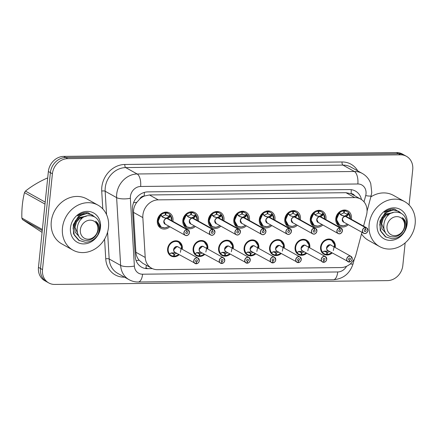 <?xml version="1.0" encoding="UTF-8"?>
<svg xmlns="http://www.w3.org/2000/svg" width="437" height="437" viewBox="0 0 437 437"><rect width="100%" height="100%" fill="white"/><g stroke="black" fill="none" stroke-linecap="round" stroke-linejoin="round"><path stroke-width="0.66" d="M179.241 254.695A8.237 7.134 -60.8 0 1 170.96 255.967A8.237 7.134 -60.8 0 1 167.611 248.861A8.237 7.134 -60.8 0 1 178.984 241.585A8.237 7.134 -60.8 0 1 182.338 248.691A8.237 7.134 -60.8 0 1 182.251 249.303M204.734 254.405A8.237 7.134 -60.8 0 1 196.453 255.678A8.237 7.134 -60.8 0 1 193.105 248.571A8.237 7.134 -60.8 0 1 204.483 241.295A8.237 7.134 -60.8 0 1 207.832 248.402A8.237 7.134 -60.8 0 1 207.744 249.008M230.228 254.11A8.237 7.134 -60.8 0 1 221.947 255.383A8.237 7.134 -60.8 0 1 218.598 248.276A8.237 7.134 -60.8 0 1 229.977 241A8.237 7.134 -60.8 0 1 233.325 248.107A8.237 7.134 -60.8 0 1 233.238 248.719M255.721 253.821A8.237 7.134 -60.8 0 1 247.44 255.093A8.237 7.134 -60.8 0 1 244.092 247.987A8.237 7.134 -60.8 0 1 255.47 240.711A8.237 7.134 -60.8 0 1 258.819 247.817A8.237 7.134 -60.8 0 1 258.731 248.424M281.22 253.526A8.237 7.134 -60.8 0 1 272.934 254.798A8.237 7.134 -60.8 0 1 269.585 247.692A8.237 7.134 -60.8 0 1 280.964 240.416A8.237 7.134 -60.8 0 1 284.312 247.522A8.237 7.134 -60.8 0 1 284.23 248.134M306.714 253.231A8.237 7.134 -60.8 0 1 298.433 254.503A8.237 7.134 -60.8 0 1 295.079 247.397A8.237 7.134 -60.8 0 1 306.457 240.121A8.237 7.134 -60.8 0 1 309.806 247.227A8.237 7.134 -60.8 0 1 309.724 247.839M332.207 252.941A8.237 7.134 -60.8 0 1 323.926 254.214A8.237 7.134 -60.8 0 1 320.572 247.107A8.237 7.134 -60.8 0 1 331.951 239.831A8.237 7.134 -60.8 0 1 335.299 246.938A8.237 7.134 -60.8 0 1 335.217 247.544M169.851 226.727A8.762 7.587 -60.8 0 1 160.887 228.223A8.762 7.587 -60.8 0 1 157.325 220.663A8.762 7.587 -60.8 0 1 169.425 212.923A8.762 7.587 -60.8 0 1 172.986 220.483A8.762 7.587 -60.8 0 1 172.861 221.335M195.344 226.437A8.762 7.587 -60.8 0 1 186.381 227.928A8.762 7.587 -60.8 0 1 182.819 220.368A8.762 7.587 -60.8 0 1 194.918 212.628A8.762 7.587 -60.8 0 1 198.485 220.188A8.762 7.587 -60.8 0 1 198.354 221.04M220.838 226.142A8.762 7.587 -60.8 0 1 211.874 227.633A8.762 7.587 -60.8 0 1 208.312 220.073A8.762 7.587 -60.8 0 1 220.412 212.333A8.762 7.587 -60.8 0 1 223.979 219.893A8.762 7.587 -60.8 0 1 223.848 220.751M246.331 225.847A8.762 7.587 -60.8 0 1 237.367 227.344A8.762 7.587 -60.8 0 1 233.806 219.784A8.762 7.587 -60.8 0 1 245.905 212.043A8.762 7.587 -60.8 0 1 249.472 219.603A8.762 7.587 -60.8 0 1 249.341 220.456M271.825 225.558A8.762 7.587 -60.8 0 1 262.861 227.049A8.762 7.587 -60.8 0 1 259.299 219.489A8.762 7.587 -60.8 0 1 271.399 211.748A8.762 7.587 -60.8 0 1 274.966 219.308A8.762 7.587 -60.8 0 1 274.835 220.161M297.324 225.263A8.762 7.587 -60.8 0 1 288.36 226.759A8.762 7.587 -60.8 0 1 284.793 219.199A8.762 7.587 -60.8 0 1 296.898 211.459A8.762 7.587 -60.8 0 1 300.459 219.019A8.762 7.587 -60.8 0 1 300.334 219.871M322.817 224.968A8.762 7.587 -60.8 0 1 313.853 226.464A8.762 7.587 -60.8 0 1 310.286 218.904A8.762 7.587 -60.8 0 1 322.391 211.164A8.762 7.587 -60.8 0 1 325.953 218.724A8.762 7.587 -60.8 0 1 325.827 219.576M348.311 224.678A8.762 7.587 -60.8 0 1 339.347 226.169A8.762 7.587 -60.8 0 1 335.78 218.609A8.762 7.587 -60.8 0 1 347.885 210.869A8.762 7.587 -60.8 0 1 351.446 218.429A8.762 7.587 -60.8 0 1 351.321 219.281M363.568 226.12L366.512 215.02A15.442 13.372 119.2 0 0 366.987 212.42A15.442 13.372 119.2 0 0 360.711 199.092A15.442 13.372 119.2 0 0 354.729 197.6L158.249 199.862A15.442 13.372 119.2 0 0 142.839 217.593L145.204 257.453A15.442 13.372 119.2 0 0 151.541 268.181A15.442 13.372 119.2 0 0 157.517 269.673L341.018 267.559A15.442 13.372 119.2 0 0 355.893 255.028L361.929 232.276M139.632 199.125A15.442 13.372 -60.8 0 1 144.423 196.022L144.183 196.027A5.146 4.457 119.2 0 0 139.632 199.125L136.825 202.32C134.509 205.395 133.405 208.755 133.509 212.387L135.874 252.247C136.115 255.29 137.207 257.961 139.152 260.261L142.757 263.276L151.541 268.181M354.576 195.672A5.146 4.457 119.2 0 0 351.064 193.651L350.818 193.651A15.442 13.372 -60.8 0 1 351.943 194.203L360.711 199.092M350.818 193.651L345.951 192.701L149.47 194.962L144.423 196.022M405.159 242.885L402.827 265.478A15.442 13.372 -60.8 0 1 387.472 280.614L54.762 284.438A15.442 13.372 -60.8 0 1 48.786 282.947A15.442 13.372 -60.8 0 1 42.504 269.618L52.407 173.779L50.386 172.648A15.442 13.372 -60.8 0 1 65.741 157.517L398.451 153.693A15.442 13.372 -60.8 0 1 404.427 155.184A15.442 13.372 -60.8 0 0 398.451 153.693L65.741 157.517A15.442 13.372 -60.8 0 0 50.386 172.648L40.483 268.493L50.386 172.648L48.365 171.523A15.442 13.372 -60.8 0 1 63.715 156.386L396.425 152.562A15.442 13.372 -60.8 0 1 402.406 154.053L406.448 156.309A15.442 13.372 -60.8 0 1 412.73 169.638L409.076 204.991M48.786 282.947L46.764 281.816A15.442 13.372 -60.8 0 1 40.483 268.493A15.442 13.372 -60.8 0 0 46.764 281.816L44.738 280.691A15.442 13.372 -60.8 0 1 38.461 267.362L48.365 171.523M361.465 199.556A15.442 13.372 119.2 0 0 355.423 191.056A15.442 13.372 119.2 0 0 349.447 189.565L147.892 191.881A15.442 13.372 119.2 0 0 132.482 209.613L135.257 256.448A15.442 13.372 119.2 0 0 141.599 267.176A15.442 13.372 119.2 0 0 147.575 268.668L152.398 268.613M52.407 173.779A15.442 13.372 -60.8 0 1 67.762 158.642L400.472 154.818A15.442 13.372 -60.8 0 1 406.448 156.309M344.815 215.954L347.109 214.917L347.093 214.185A0.513 0.448 119.2 0 0 347.12 214.163L348.568 212.77L348.89 213.327L347.928 215.37L345.596 216.397L344.848 216.113M365.332 227.546L365.37 227.666A2.988 2.584 119.2 0 0 362.519 230.589A2.988 2.584 119.2 0 0 364.89 233.456A2.988 2.584 119.2 0 0 367.856 230.528A2.988 2.584 119.2 0 0 365.605 227.666L365.572 227.54A3.086 2.677 -60.8 0 1 366.648 227.835A3.086 2.677 -60.8 0 1 367.905 230.501A3.086 2.677 -60.8 0 1 363.639 233.232A3.086 2.677 -60.8 0 1 362.382 230.567A3.086 2.677 -60.8 0 1 365.332 227.546L345.377 216.408L341.658 215.441L339.287 213.436L339.369 212.874L336.452 219.494L339.636 225.142L342.613 225.885M340.849 214.988L345.356 216.397A3.086 2.677 119.2 0 0 342.428 219.429A3.086 2.671 -60.9 0 0 343.684 222.094L342.428 219.429A3.086 2.677 119.2 0 0 343.684 222.094L363.639 233.232C364.376 233.62 366.577 234.401 367.916 230.512L366.648 227.835L346.694 216.703A3.086 2.677 119.2 0 0 345.618 216.402L345.596 216.397M365.605 227.666L365.332 229.562A1.027 0.89 -60.8 0 1 366.108 230.55A1.027 0.89 -60.8 0 1 364.267 230.572A1.027 0.89 -60.8 0 1 365.25 229.562L365.37 227.666M365.572 227.54L345.601 216.534M339.418 213.578L339.287 213.436A7.527 6.517 -60.9 0 0 338.091 223.482A7.527 6.517 -60.9 0 0 347.251 224.088M348.568 212.77L348.89 213.327A7.527 6.517 -60.9 0 1 350.256 218.691M342.695 210.268L343.859 210.918L343.733 212.928L340.434 214.534M348.742 212.956A7.719 6.686 119.2 0 0 347.153 211.655A7.719 6.686 119.2 0 0 344.465 210.913L344.176 212.923L343.75 212.672M347.093 214.185L344.176 212.923M344.465 210.913L343.132 210.164M343.859 210.918A7.719 6.686 119.2 0 0 336.485 218.473A7.719 6.686 119.2 0 0 339.625 225.137A7.719 6.686 119.2 0 0 339.997 225.328M348.234 214.977L347.633 214.643A1.027 0.89 -60.8 0 1 347.12 214.917L347.928 215.37M352.227 259.026A3.086 2.677 -60.8 0 1 349.305 262.025L349.103 261.927M349.097 261.954L349.037 262.031A3.086 2.677 -60.8 0 1 347.961 261.73A3.086 2.677 -60.8 0 1 346.705 259.065A3.086 2.677 -60.8 0 1 350.971 256.339L352.238 259.015C352.129 260.49 351.151 261.495 349.289 262.031L349.327 261.949A2.988 2.584 119.2 0 0 352.178 259.026A2.988 2.584 119.2 0 0 349.813 256.164A2.988 2.584 119.2 0 0 346.841 259.092A2.988 2.584 119.2 0 0 349.097 261.954L349.371 260.059L348.737 259.704M349.371 260.059A1.027 0.89 -60.8 0 1 348.589 259.07A1.027 0.89 -60.8 0 1 350.43 259.048A1.027 0.89 -60.8 0 1 349.447 260.059L349.327 261.949M349.447 260.059L348.699 259.638M352.227 259.004A3.086 2.677 -60.8 0 0 350.971 256.339L331.017 245.201A3.086 2.677 119.2 0 0 329.82 244.906A3.086 2.677 119.2 0 0 326.75 247.932A3.086 2.677 119.2 0 0 328.007 250.598L349.048 262.031M326.75 247.932L329.82 244.906A3.086 2.671 -60.8 0 0 326.75 247.932M333.316 250.543L334.54 244.649L331.481 240.159L328.487 239.405C322.435 239.115 318.202 248.44 322.539 252.52L322.555 252.154L324.527 251.237L328.138 250.958M323.271 251.816L322.539 252.52L322.555 252.154A7.527 6.517 -60.8 0 1 326.166 240.208A7.527 6.517 -60.8 0 1 334.578 247.189M326.685 254.061L327.242 254.372L327.368 252.362L329.782 251.586M324.008 251.106L326.925 252.368L326.641 254.378A7.719 6.686 119.2 0 1 323.948 253.635L322.009 252.553M327.362 252.378L325.057 251.089M326.898 252.368L324.735 251.16M331.94 240.443A7.719 6.686 119.2 0 0 331.475 240.153A7.719 6.686 119.2 0 0 328.487 239.405A7.719 6.686 119.2 0 0 320.813 246.976A7.719 6.686 119.2 0 0 323.948 253.635M327.242 254.372A7.719 6.686 119.2 0 0 331.557 252.581M319.321 216.249L321.616 215.206L321.599 214.48A0.513 0.448 119.2 0 0 321.627 214.458L323.069 213.059L323.396 213.617L322.435 215.66L320.103 216.686L319.354 216.408M339.839 227.835L339.877 227.961A2.988 2.584 119.2 0 0 337.025 230.883A2.988 2.584 119.2 0 0 339.396 233.746A2.988 2.584 119.2 0 0 342.362 230.823A2.988 2.584 119.2 0 0 340.112 227.961L340.079 227.835A3.086 2.677 -60.8 0 1 341.155 228.13A3.086 2.677 -60.8 0 1 342.411 230.796A3.086 2.677 -60.8 0 1 338.145 233.527A3.086 2.677 -60.8 0 1 336.889 230.862A3.086 2.677 -60.8 0 1 339.839 227.835L319.884 216.703L316.164 215.731L313.793 213.731L313.87 213.169L310.958 219.789L314.143 225.432L317.12 226.175M319.884 216.703A3.086 2.677 119.2 0 0 316.934 219.724A3.086 2.671 -60.9 0 0 318.191 222.389L316.934 219.724A3.086 2.677 119.2 0 0 318.191 222.389L338.145 233.527C338.883 233.915 341.084 234.696 342.422 230.807L341.155 228.13L321.2 216.992A3.086 2.677 119.2 0 0 320.124 216.697L320.103 216.686M319.862 216.692L315.356 215.283M340.112 227.961L339.839 229.857A1.027 0.89 -60.8 0 1 340.614 230.84A1.027 0.89 -60.8 0 1 338.773 230.862A1.027 0.89 -60.8 0 1 339.757 229.857L339.877 227.961M340.079 227.835L320.103 216.823M313.924 213.868L313.793 213.731A7.527 6.517 -60.9 0 0 312.597 223.771A7.527 6.517 -60.9 0 0 321.758 224.378M323.069 213.059L323.396 213.617A7.527 6.517 -60.9 0 1 324.762 218.986M317.196 210.558L318.365 211.213L318.24 213.218L314.94 214.824M321.599 214.48L318.256 212.961M323.249 213.245A7.719 6.686 119.2 0 0 321.659 211.945A7.719 6.686 119.2 0 0 318.972 211.202L318.682 213.201M318.972 211.202L317.633 210.459M318.365 211.213A7.719 6.686 119.2 0 0 310.991 218.768A7.719 6.686 119.2 0 0 314.132 225.432A7.719 6.686 119.2 0 0 314.503 225.618M322.435 215.66L321.616 215.206M293.828 216.544L296.122 215.501L296.106 214.775A0.513 0.448 119.2 0 0 296.133 214.747L297.575 213.354L297.903 213.912L296.942 215.954L294.609 216.981L293.861 216.697M294.385 216.992L290.01 215.649L288.3 214.021L288.376 213.458L285.459 220.084L288.649 225.727L291.626 226.47M316.912 231.107A3.086 2.677 -60.8 0 1 312.652 233.817A3.086 2.677 -60.8 0 1 311.395 231.151A3.086 2.677 -60.8 0 1 314.345 228.13L314.383 228.256A2.988 2.584 119.2 0 0 311.532 231.178A2.988 2.584 119.2 0 0 313.903 234.041A2.988 2.584 119.2 0 0 316.869 231.113A2.988 2.584 119.2 0 0 314.618 228.251L314.585 228.125A3.086 2.677 -60.8 0 1 315.661 228.425L295.707 217.287A3.086 2.677 119.2 0 0 294.631 216.992L294.609 216.981M294.369 216.981L289.862 215.572M314.345 228.13L294.391 216.992A3.086 2.677 119.2 0 0 291.441 220.019A3.086 2.677 119.2 0 0 292.697 222.679L291.441 220.019A3.086 2.671 -60.9 0 0 292.697 222.679L312.652 233.817C313.389 234.21 315.585 234.986 316.929 231.102L315.661 228.425A3.086 2.677 -60.8 0 1 316.918 231.091M314.618 228.251L314.345 230.146A1.027 0.89 -60.8 0 1 315.121 231.135A1.027 0.89 -60.8 0 1 313.28 231.157A1.027 0.89 -60.8 0 1 314.263 230.152L314.383 228.256M314.585 228.125L294.609 217.118M288.431 214.163L288.3 214.021A7.527 6.517 -60.9 0 0 287.104 224.066A7.527 6.517 -60.9 0 0 296.264 224.673M297.575 213.354L297.903 213.912A7.527 6.517 -60.9 0 1 299.269 219.276M291.703 210.852L292.872 211.503L292.746 213.496L289.447 215.119M296.106 214.775L292.763 213.256M297.755 213.54A7.719 6.686 119.2 0 0 296.166 212.24A7.719 6.686 119.2 0 0 293.478 211.497L293.189 213.491M293.478 211.497L292.14 210.754M292.872 211.503A7.719 6.686 119.2 0 0 285.498 219.063A7.719 6.686 119.2 0 0 288.639 225.721A7.719 6.686 119.2 0 0 289.01 225.913M297.247 215.567L296.641 215.228A1.027 0.89 -60.8 0 1 296.133 215.501L296.942 215.954M268.334 216.834L270.629 215.796L270.612 215.064A0.513 0.448 119.2 0 0 270.64 215.042L272.082 213.644L272.409 214.206L271.448 216.249L269.116 217.271L268.367 216.992M288.852 228.425L288.89 228.546A2.988 2.584 119.2 0 0 286.038 231.468A2.988 2.584 119.2 0 0 288.409 234.336A2.988 2.584 119.2 0 0 291.375 231.408A2.988 2.584 119.2 0 0 289.125 228.546L289.092 228.42A3.086 2.677 -60.8 0 1 290.168 228.715A3.086 2.677 -60.8 0 1 291.424 231.381A3.086 2.677 -60.8 0 1 287.158 234.112A3.086 2.677 -60.8 0 1 285.902 231.446A3.086 2.677 -60.8 0 1 288.852 228.425L268.897 217.287L265.177 216.32L262.806 214.316L262.883 213.753L259.966 220.374L263.156 226.022L266.133 226.759M268.897 217.287A3.086 2.677 119.2 0 0 265.942 220.308A3.086 2.671 -60.9 0 0 267.204 222.974L265.947 220.308A3.086 2.677 119.2 0 0 267.198 222.974L287.158 234.112C287.896 234.5 290.092 235.281 291.435 231.392L290.168 228.715L270.208 217.582A3.086 2.677 119.2 0 0 269.137 217.282L269.116 217.271M268.875 217.276L264.369 215.867M289.125 228.546L288.852 230.441A1.027 0.89 -60.8 0 1 289.627 231.43A1.027 0.89 -60.8 0 1 287.786 231.452A1.027 0.89 -60.8 0 1 288.77 230.441L288.89 228.546M289.092 228.42L269.137 217.282M262.932 214.452L262.806 214.316A7.527 6.517 -60.9 0 0 261.61 224.361A7.527 6.517 -60.9 0 0 270.771 224.968M272.082 213.644L272.409 214.206A7.527 6.517 -60.9 0 1 273.775 219.571M266.209 211.147L267.378 211.798L267.253 213.791L263.953 215.414M270.612 215.064L267.269 213.546M272.256 213.835A7.719 6.686 119.2 0 0 270.672 212.535A7.719 6.686 119.2 0 0 267.979 211.792L267.69 213.791M267.979 211.792L266.646 211.044M267.378 211.798A7.719 6.686 119.2 0 0 260.004 219.352A7.719 6.686 119.2 0 0 263.145 226.016A7.719 6.686 119.2 0 0 263.516 226.208M271.754 215.856L271.148 215.517A1.027 0.89 -60.8 0 1 270.64 215.796L271.448 216.249M242.841 217.129L245.135 216.086L245.119 215.359A0.513 0.448 119.2 0 0 245.146 215.332L246.588 213.939L246.916 214.496L245.955 216.539L243.638 217.577L242.874 217.287M263.358 228.715L263.396 228.841A2.988 2.584 119.2 0 0 260.545 231.763A2.988 2.584 119.2 0 0 262.916 234.625A2.988 2.584 119.2 0 0 265.882 231.703A2.988 2.584 119.2 0 0 263.626 228.841L263.598 228.715A3.086 2.677 -60.8 0 1 264.675 229.01A3.086 2.677 -60.8 0 1 265.931 231.676A3.086 2.677 -60.8 0 1 261.665 234.401A3.086 2.677 -60.8 0 1 260.408 231.741A3.086 2.677 -60.8 0 1 263.358 228.715L243.382 217.571L239.684 216.61L237.438 214.747L237.389 214.043L234.472 220.669L237.662 226.311L240.64 227.054M243.382 217.571L238.875 216.162M243.398 217.582A3.086 2.677 119.2 0 0 240.448 220.603A3.086 2.671 -60.9 0 0 241.705 223.269L240.454 220.603A3.086 2.677 119.2 0 0 241.705 223.269L261.665 234.401C262.402 234.795 264.598 235.57 265.942 231.686L264.675 229.01L244.715 217.872A3.086 2.677 119.2 0 0 243.644 217.577L243.622 217.702M263.626 228.841L263.358 230.736A1.027 0.89 -60.8 0 1 264.134 231.719A1.027 0.89 -60.8 0 1 262.293 231.741A1.027 0.89 -60.8 0 1 263.276 230.736L263.396 228.841M263.598 228.715L243.644 217.577M237.438 214.747L237.313 214.605A7.527 6.517 -60.9 0 0 236.117 224.651A7.527 6.517 -60.9 0 0 245.277 225.257M246.588 213.939L246.916 214.496A7.527 6.517 -60.9 0 1 248.282 219.866M240.716 211.437L241.885 212.092L241.759 214.097L238.46 215.703M246.763 214.125A7.719 6.686 119.2 0 0 245.173 212.824A7.719 6.686 119.2 0 0 242.486 212.082L242.202 214.092L241.776 213.84M245.119 215.359L242.202 214.092M242.486 212.082L241.153 211.339M241.885 212.092A7.719 6.686 119.2 0 0 234.511 219.647A7.719 6.686 119.2 0 0 237.652 226.311A7.719 6.686 119.2 0 0 238.023 226.497M245.955 216.539L245.135 216.086M323.795 262.32L323.833 262.244A2.988 2.584 119.2 0 0 326.685 259.321A2.988 2.584 119.2 0 0 324.32 256.459A2.988 2.584 119.2 0 0 321.348 259.381A2.988 2.584 119.2 0 0 323.604 262.249L323.544 262.32A3.086 2.677 -60.8 0 1 322.468 262.025A3.086 2.677 -60.8 0 1 321.211 259.36A3.086 2.677 -60.8 0 1 325.478 256.628A3.086 2.677 -60.8 0 1 326.734 259.294C326.636 260.785 325.652 261.79 323.795 262.32L323.604 262.222M323.604 262.249L323.877 260.348A1.027 0.89 -60.8 0 1 323.096 259.365A1.027 0.89 -60.8 0 1 324.937 259.343A1.027 0.89 -60.8 0 1 323.954 260.348L323.833 262.244M323.954 260.348L323.205 259.928M323.806 262.315A3.086 2.677 -60.8 0 0 326.734 259.316L325.478 256.628L305.523 245.496A3.086 2.677 119.2 0 0 304.327 245.195A3.086 2.677 119.2 0 0 301.257 248.221A3.086 2.677 119.2 0 0 302.513 250.887L323.555 262.326M323.877 260.348L323.243 259.999M301.257 248.221L304.327 245.195A3.086 2.671 -60.8 0 0 301.257 248.221M307.817 250.838L309.046 244.939L305.987 240.454L302.994 239.7C296.942 239.41 292.708 248.735 297.045 252.815L297.062 252.449L299.034 251.532L302.644 251.253M297.777 252.111L297.045 252.815L297.062 252.449A7.527 6.517 -60.8 0 1 300.672 240.503A7.527 6.517 -60.8 0 1 309.085 247.484M301.191 254.356L301.748 254.667L301.874 252.657L304.289 251.881M298.515 251.395L301.432 252.662L301.142 254.673A7.719 6.686 119.2 0 1 298.455 253.93L296.515 252.848M301.869 252.668L299.563 251.384M301.404 252.662L299.241 251.455M306.446 240.738A7.719 6.686 119.2 0 0 305.982 240.448A7.719 6.686 119.2 0 0 302.994 239.7A7.719 6.686 119.2 0 0 295.314 247.266A7.719 6.686 119.2 0 0 298.455 253.93M301.748 254.667A7.719 6.686 119.2 0 0 306.064 252.87M301.24 259.611A3.086 2.677 -60.8 0 1 298.313 262.61L298.11 262.511M298.11 262.539L298.061 262.615A3.086 2.677 -60.8 0 1 296.974 262.315A3.086 2.677 -60.8 0 1 295.718 259.654A3.086 2.677 -60.8 0 1 299.984 256.923L301.251 259.6C301.142 261.075 300.159 262.08 298.302 262.615L298.34 262.539A2.988 2.584 119.2 0 0 301.191 259.616A2.988 2.584 119.2 0 0 298.821 256.748A2.988 2.584 119.2 0 0 295.854 259.676A2.988 2.584 119.2 0 0 298.11 262.539L298.378 260.643L297.75 260.294M298.378 260.643A1.027 0.89 -60.8 0 1 297.602 259.654A1.027 0.89 -60.8 0 1 299.443 259.633A1.027 0.89 -60.8 0 1 298.46 260.643L298.34 262.539M298.46 260.643L297.706 260.223M301.24 259.589A3.086 2.677 -60.8 0 0 299.984 256.923L280.03 245.785A3.086 2.677 119.2 0 0 278.833 245.49A3.086 2.677 119.2 0 0 275.763 248.516A3.086 2.677 119.2 0 0 277.02 251.182L298.05 262.615M275.763 248.516L278.833 245.49A3.086 2.671 -60.8 0 0 275.763 248.516M282.324 251.133L283.553 245.233L280.494 240.743L277.5 239.995C271.448 239.7 267.215 249.03 271.552 253.11L271.568 252.744L273.54 251.827L277.151 251.543M272.284 252.4L271.552 253.11L271.568 252.744A7.527 6.517 -60.8 0 1 275.179 240.792A7.527 6.517 -60.8 0 1 283.591 247.779M276.381 252.952L278.795 252.176M273.021 251.69L275.938 252.957L275.649 254.968A7.719 6.686 119.2 0 1 272.961 254.225L271.022 253.138M274.07 251.674L276.375 252.957L276.255 254.957L275.698 254.645M275.911 252.952L273.742 251.745M280.953 241.027A7.719 6.686 119.2 0 0 280.488 240.738A7.719 6.686 119.2 0 0 277.5 239.995A7.719 6.686 119.2 0 0 269.82 247.56A7.719 6.686 119.2 0 0 272.961 254.225M276.255 254.957A7.719 6.686 119.2 0 0 280.57 253.165M272.808 262.91L272.846 262.828A2.988 2.584 119.2 0 0 275.698 259.906A2.988 2.584 119.2 0 0 273.327 257.043A2.988 2.584 119.2 0 0 270.361 259.971A2.988 2.584 119.2 0 0 272.617 262.834L272.557 262.905A3.086 2.677 -60.8 0 1 271.481 262.61A3.086 2.677 -60.8 0 1 270.224 259.944A3.086 2.677 -60.8 0 1 274.491 257.218L275.758 259.895C275.649 261.37 274.665 262.375 272.808 262.91L272.617 262.806M272.617 262.834L272.885 260.938A1.027 0.89 -60.8 0 1 272.109 259.949A1.027 0.89 -60.8 0 1 273.95 259.928A1.027 0.89 -60.8 0 1 272.967 260.938L272.846 262.828M272.967 260.938L272.213 260.518M275.747 259.884A3.086 2.677 -60.8 0 0 274.491 257.218L254.536 246.08A3.086 2.677 119.2 0 0 253.34 245.78A3.086 2.677 119.2 0 0 250.27 248.811A3.086 2.677 119.2 0 0 251.526 251.472L272.568 262.91M272.885 260.938L272.256 260.583M250.27 248.811L253.34 245.78A3.086 2.671 -60.8 0 0 250.27 248.811M256.83 251.422L258.059 245.528L255 241.038L252.007 240.284C245.955 239.995 241.721 249.319 246.053 253.4L246.075 253.034L248.047 252.116L251.657 251.838M246.79 252.695L246.053 253.4L246.075 253.034A7.527 6.517 -60.8 0 1 249.68 241.087A7.527 6.517 -60.8 0 1 258.098 248.069M250.887 253.242L253.302 252.466M247.528 251.985L250.445 253.247L250.155 255.257A7.719 6.686 119.2 0 1 247.468 254.514L245.528 253.433M248.577 251.969L250.882 253.258L250.756 255.252L250.204 254.94M250.417 253.247L248.249 252.04M255.459 241.322A7.719 6.686 119.2 0 0 254.995 241.033A7.719 6.686 119.2 0 0 252.007 240.284A7.719 6.686 119.2 0 0 244.327 247.855A7.719 6.686 119.2 0 0 247.468 254.514M250.756 255.252A7.719 6.686 119.2 0 0 255.077 253.455M369.134 224.378A25.734 22.287 -60.8 0 1 404.684 201.637A25.734 22.287 -60.8 0 1 415.15 223.848A25.734 22.287 -60.8 0 1 379.6 246.583A25.734 22.287 -60.8 0 1 369.134 224.378M370.833 196.912A25.734 22.287 -60.8 0 1 393.491 195.394L404.684 201.637M407.147 223.941A16.781 14.536 -60.8 0 1 390.459 240.388A16.781 14.536 -60.8 0 1 377.136 224.285A16.781 14.536 -60.8 0 1 393.824 207.837A16.781 14.536 -60.8 0 1 407.147 223.941M401.854 213.726L394.595 209.094C390.918 208.706 387.466 209.76 384.243 212.251L390.962 210.071M379.6 246.583L368.407 240.339A25.734 22.287 -60.8 0 1 361.508 233.877M62.469 227.901A25.734 22.287 -60.8 0 1 98.019 205.161A25.734 22.287 -60.8 0 1 108.485 227.371A25.734 22.287 -60.8 0 1 72.935 250.111A25.734 22.287 -60.8 0 1 62.469 227.901M72.935 250.111L61.743 243.862A25.734 22.287 -60.8 0 1 51.276 221.657A25.734 22.287 -60.8 0 1 86.826 198.917L98.019 205.161M100.483 227.464A16.781 14.536 -60.8 0 1 83.795 243.912A16.781 14.536 -60.8 0 1 70.472 227.808A16.781 14.536 -60.8 0 1 87.16 211.361A16.781 14.536 -60.8 0 1 100.483 227.464M95.19 217.255L87.93 212.617C84.254 212.229 80.801 213.283 77.584 215.774L84.297 213.6M401.286 213.382L398.686 211.295L393.333 210.028L386.947 212.098L381.949 217.391L379.742 224.514L380.982 231.605L385.401 236.788L391.874 238.717C396.774 238.597 400.816 236.422 403.99 232.189L404.099 232.031C407.158 225.716 406.552 220.925 402.28 217.653C405.995 222.051 405.995 226.934 402.275 232.304C400.013 235.068 397.228 236.581 393.923 236.838C378.879 237.957 381.632 212.032 395.518 212.142C401.658 212.147 405.361 215.337 406.628 221.717C406.989 225.35 406.148 228.786 404.099 232.031M398.686 211.295L392.978 209.826L384.964 213.109L379.95 221.095L380.217 230.375L386.095 237.209M394.797 235.652A9.805 8.494 -60.8 0 1 387.013 226.246A9.805 8.494 -60.8 0 1 396.763 216.632A9.805 8.494 -60.8 0 1 404.547 226.044A9.805 8.494 -60.8 0 1 394.797 235.652M388.307 215.332L388.258 213.633M392.623 212.77L386.969 214.354L383.265 218.38L381.659 223.782L385.45 232.681M387.488 215.993L387.603 213.972M393.207 212.579L386.259 213.955L382.55 217.981L380.944 223.383L381.938 228.759L385.576 232.861M42.258 230.594L22.506 219.571L42.078 232.375M22.506 219.571A27.793 24.073 -60.8 0 1 21.85 218.052L42.373 229.501M45 204.09L24.477 192.641C22.511 200.523 21.637 208.995 21.85 218.052M24.477 192.641A27.793 24.073 -60.8 0 1 25.45 191.1L45.202 202.123M47.644 178.493L47.049 178.159C38.789 181.847 31.59 186.162 25.45 191.1M47.049 178.159A27.793 24.073 -60.8 0 1 47.682 178.138M94.621 216.905L92.021 214.818L86.668 213.551L80.282 215.621L75.284 220.914L73.083 228.043L74.323 235.128L78.736 240.312L85.21 242.24C90.115 242.12 94.152 239.946 97.325 235.712L97.435 235.554C100.494 229.239 99.887 224.449 95.616 221.177C99.33 225.574 99.33 230.457 95.61 235.827C93.349 238.591 90.563 240.104 87.258 240.361C72.214 241.481 74.967 215.556 88.853 215.665C94.998 215.67 98.696 218.861 99.964 225.241C100.324 228.873 99.483 232.309 97.435 235.554M92.021 214.818L86.313 213.349L78.305 216.632L73.285 224.623L73.553 233.899L79.43 240.732M88.137 239.176A9.805 8.494 -60.8 0 1 80.353 229.769A9.805 8.494 -60.8 0 1 90.098 220.161A9.805 8.494 -60.8 0 1 97.883 229.567A9.805 8.494 -60.8 0 1 88.137 239.176M81.643 218.855L81.593 217.162M85.958 216.299L80.31 217.877L76.601 221.903L74.995 227.306L78.786 236.204M80.829 219.521L80.938 217.5M86.542 216.107L79.594 217.484L75.885 221.504L74.279 226.912L75.273 232.287L78.911 236.384M217.347 217.424L219.642 216.381L219.625 215.649A0.513 0.448 119.2 0 0 219.653 215.627L221.095 214.234L221.422 214.791L220.461 216.834L218.129 217.861L217.38 217.577M237.865 229.01L237.903 229.135A2.988 2.584 119.2 0 0 235.051 232.058A2.988 2.584 119.2 0 0 237.422 234.92A2.988 2.584 119.2 0 0 240.388 231.992A2.988 2.584 119.2 0 0 238.132 229.13L238.105 229.004A3.086 2.677 -60.8 0 1 239.181 229.305A3.086 2.677 -60.8 0 1 240.437 231.971A3.086 2.677 -60.8 0 1 236.171 234.696A3.086 2.677 -60.8 0 1 234.915 232.031A3.086 2.677 -60.8 0 1 237.865 229.01L217.888 217.861L214.19 216.905L211.945 215.042L211.896 214.338L208.979 220.964L212.169 226.606L215.146 227.349M213.382 216.452L217.888 217.861A3.086 2.677 119.2 0 0 214.955 220.893A3.086 2.671 -60.9 0 0 216.211 223.558L214.96 220.898A3.086 2.677 119.2 0 0 216.211 223.558L236.171 234.696C236.909 235.09 239.105 235.865 240.443 231.981L239.181 229.305L219.221 218.167A3.086 2.677 119.2 0 0 218.145 217.872L218.129 217.861M238.132 229.13L237.865 231.026A1.027 0.89 -60.8 0 1 238.64 232.014A1.027 0.89 -60.8 0 1 236.799 232.036A1.027 0.89 -60.8 0 1 237.783 231.026L237.903 229.135M238.105 229.004L218.129 217.997M211.945 215.042L211.819 214.9A7.527 6.517 -60.9 0 0 210.618 224.946A7.527 6.517 -60.9 0 0 219.784 225.552M221.095 214.234L221.422 214.791A7.527 6.517 -60.9 0 1 222.788 220.155M215.222 211.732L216.391 212.382L216.266 214.392L212.966 215.998M219.625 215.649L216.282 214.135M221.269 214.42A7.719 6.686 119.2 0 0 219.68 213.119A7.719 6.686 119.2 0 0 216.992 212.377L216.708 214.37M216.992 212.377L215.66 211.634M216.391 212.382A7.719 6.686 119.2 0 0 209.017 219.942A7.719 6.686 119.2 0 0 212.158 226.601A7.719 6.686 119.2 0 0 212.524 226.792M220.767 216.446L220.161 216.107A1.027 0.89 -60.8 0 1 219.647 216.381L220.461 216.834M191.848 217.713L194.148 216.676L194.132 215.944A0.513 0.448 119.2 0 0 194.159 215.922L195.601 214.523L195.929 215.08L194.968 217.123L192.635 218.15L191.881 217.872M214.938 232.282A3.086 2.677 -60.8 0 1 210.678 234.991A3.086 2.677 -60.8 0 1 209.421 232.326A3.086 2.677 -60.8 0 1 212.371 229.299L192.395 218.156L188.691 217.2L186.326 215.195L186.402 214.633L183.485 221.253L186.675 226.896L189.653 227.639M212.371 229.299L212.409 229.425A2.988 2.584 119.2 0 0 209.558 232.347A2.988 2.584 119.2 0 0 211.923 235.215A2.988 2.584 119.2 0 0 214.895 232.287A2.988 2.584 119.2 0 0 212.639 229.425L212.611 229.299A3.086 2.677 -60.8 0 1 213.688 229.594L193.728 218.462A3.086 2.677 119.2 0 0 192.651 218.161L192.635 218.15M192.395 218.156L187.888 216.747M212.639 229.425L212.366 231.32A1.027 0.89 -60.8 0 1 213.147 232.309A1.027 0.89 -60.8 0 1 211.306 232.331A1.027 0.89 -60.8 0 1 212.289 231.32L212.409 229.425M214.949 232.271L213.688 229.594A3.086 2.677 -60.8 0 1 214.944 232.26C213.611 236.16 211.415 235.379 210.678 234.991L190.718 223.853A3.086 2.671 -60.9 0 1 189.461 221.188A3.086 2.677 119.2 0 0 190.718 223.853L189.461 221.188A3.086 2.677 119.2 0 1 192.411 218.167M212.611 229.299L192.635 218.292M186.452 215.332L186.326 215.195A7.527 6.517 -60.9 0 0 185.124 225.241A7.527 6.517 -60.9 0 0 194.29 225.847M195.601 214.523L195.929 215.08A7.527 6.517 -60.9 0 1 197.295 220.45M189.729 212.021L190.898 212.677L190.772 214.671L187.473 216.293M194.132 215.944L190.789 214.425M195.776 214.709A7.719 6.686 119.2 0 0 194.186 213.409A7.719 6.686 119.2 0 0 191.499 212.672L191.215 214.665M191.499 212.672L190.166 211.923M190.898 212.677A7.719 6.686 119.2 0 0 183.524 220.232A7.719 6.686 119.2 0 0 186.665 226.896A7.719 6.686 119.2 0 0 187.031 227.082M194.968 217.123L194.148 216.676M166.355 218.008L168.655 216.965L168.638 216.239A0.513 0.448 119.2 0 0 168.666 216.211L170.108 214.818L170.435 215.375L169.474 217.418L167.158 218.456L166.388 218.161M186.878 229.594L186.916 229.72A2.988 2.584 119.2 0 0 184.064 232.642A2.988 2.584 119.2 0 0 186.43 235.505A2.988 2.584 119.2 0 0 189.401 232.582A2.988 2.584 119.2 0 0 187.145 229.715L187.118 229.594A3.086 2.677 -60.8 0 1 188.189 229.889A3.086 2.677 -60.8 0 1 189.445 232.555A3.086 2.677 -60.8 0 1 185.179 235.281A3.086 2.677 -60.8 0 1 183.922 232.615A3.086 2.677 -60.8 0 1 186.878 229.594L166.918 218.456L163.198 217.489L160.958 215.627L160.909 214.922L157.992 221.548L161.182 227.191L164.159 227.934M187.118 229.594L167.158 218.456A3.086 2.677 119.2 0 1 168.234 218.751L188.189 229.889L189.456 232.566C188.118 236.45 185.922 235.674 185.179 235.281L165.224 224.148A3.086 2.671 -60.9 0 1 163.968 221.483A3.086 2.677 119.2 0 0 165.224 224.148L163.968 221.483A3.086 2.677 119.2 0 1 166.918 218.456L162.395 217.036M187.145 229.715L186.872 231.615A1.027 0.89 -60.8 0 1 187.653 232.599A1.027 0.89 -60.8 0 1 185.812 232.621A1.027 0.89 -60.8 0 1 186.796 231.615L186.916 229.72M162.564 217.14L163.198 217.489L162.542 217.113M160.958 215.627L160.832 215.485A7.527 6.517 -60.9 0 0 159.631 225.53A7.527 6.517 -60.9 0 0 168.797 226.137M170.108 214.818L170.435 215.375A7.527 6.517 -60.9 0 1 171.801 220.745M164.236 212.316L165.405 212.966L165.279 214.966L161.98 216.583M168.638 216.239L165.716 214.971L166.005 212.961L164.673 212.218M165.716 214.966L165.295 214.72M165.405 212.966A7.719 6.686 119.2 0 0 158.03 220.527A7.719 6.686 119.2 0 0 161.171 227.191A7.719 6.686 119.2 0 0 161.537 227.377M170.283 215.004A7.719 6.686 119.2 0 0 168.693 213.704A7.719 6.686 119.2 0 0 166.005 212.961M169.78 217.031L169.174 216.692A1.027 0.89 -60.8 0 1 168.66 216.965L169.474 217.418M247.315 263.2L247.353 263.123A2.988 2.584 119.2 0 0 250.204 260.201A2.988 2.584 119.2 0 0 247.834 257.338A2.988 2.584 119.2 0 0 244.867 260.261A2.988 2.584 119.2 0 0 247.118 263.123L247.074 263.205A3.086 2.677 -60.8 0 1 245.987 262.905A3.086 2.677 -60.8 0 1 244.731 260.239A3.086 2.677 -60.8 0 1 248.997 257.508A3.086 2.677 -60.8 0 1 250.254 260.173C250.155 261.665 249.172 262.67 247.315 263.2L247.124 263.096M247.118 263.123L247.391 261.228A1.027 0.89 -60.8 0 1 246.615 260.244A1.027 0.89 -60.8 0 1 248.456 260.223A1.027 0.89 -60.8 0 1 247.473 261.228L247.353 263.123M247.473 261.228L246.719 260.807M250.264 260.184L248.997 257.508L229.037 246.375A3.086 2.677 119.2 0 0 227.846 246.075A3.086 2.677 119.2 0 0 224.771 249.101A3.086 2.677 119.2 0 0 226.027 251.767L247.063 263.2M247.391 261.228L246.763 260.878M224.776 249.101L227.846 246.075A3.086 2.671 -60.8 0 0 224.776 249.101M231.337 251.717L232.566 245.818L229.507 241.333L226.508 240.579C220.461 240.284 216.228 249.614 220.559 253.695L220.581 253.329L222.553 252.411L226.705 252.078M221.291 252.985L220.559 253.695L220.581 253.329A7.527 6.517 -60.8 0 1 224.186 241.382A7.527 6.517 -60.8 0 1 232.604 248.363M224.711 255.235L225.263 255.547L225.394 253.536L227.808 252.761M222.029 252.275L224.951 253.542L224.662 255.552A7.719 6.686 119.2 0 1 221.974 254.809L220.03 253.728M225.388 253.547L223.083 252.264M224.924 253.542L222.755 252.329M229.966 241.617A7.719 6.686 119.2 0 0 229.501 241.322A7.719 6.686 119.2 0 0 226.508 240.579A7.719 6.686 119.2 0 0 218.833 248.145A7.719 6.686 119.2 0 0 221.974 254.809M225.263 255.547A7.719 6.686 119.2 0 0 229.583 253.75M221.575 263.495L200.534 252.062A3.086 2.677 119.2 0 1 199.277 249.396A3.086 2.671 -60.8 0 1 202.353 246.37A3.086 2.677 119.2 0 0 199.277 249.396L202.353 246.37A3.086 2.677 119.2 0 1 203.544 246.665L223.504 257.803L224.771 260.479C224.662 261.954 223.678 262.959 221.821 263.495L221.859 263.418A2.988 2.584 119.2 0 0 224.711 260.496A2.988 2.584 119.2 0 0 222.34 257.628A2.988 2.584 119.2 0 0 219.374 260.556A2.988 2.584 119.2 0 0 221.625 263.418L221.57 263.495A3.086 2.677 -60.8 0 1 220.494 263.194A3.086 2.677 -60.8 0 1 219.237 260.534A3.086 2.677 -60.8 0 1 223.504 257.803A3.086 2.677 -60.8 0 1 224.76 260.468A3.086 2.677 -60.8 0 1 221.832 263.489L221.63 263.391M221.625 263.418L221.898 261.523A1.027 0.89 -60.8 0 1 221.122 260.534A1.027 0.89 -60.8 0 1 222.963 260.512A1.027 0.89 -60.8 0 1 221.98 261.523L221.859 263.418M221.98 261.523L221.226 261.102M221.898 261.523L221.269 261.173M205.843 252.012L207.072 246.113L204.008 241.623L201.015 240.874C194.968 240.579 190.734 249.904 195.066 253.99L195.088 253.624L197.06 252.706L201.211 252.368M195.798 253.28L195.066 253.99L195.088 253.624A7.527 6.517 -60.8 0 1 198.693 241.672A7.527 6.517 -60.8 0 1 207.111 248.658M199.212 255.525L199.769 255.836L199.9 253.831L202.315 253.05M196.535 252.57L199.458 253.837L199.168 255.842A7.719 6.686 119.2 0 1 196.481 255.104L194.536 254.017M199.895 253.842L197.59 252.553M199.43 253.831L197.262 252.624M204.472 241.907A7.719 6.686 119.2 0 0 204.003 241.617A7.719 6.686 119.2 0 0 201.015 240.874A7.719 6.686 119.2 0 0 193.34 248.44A7.719 6.686 119.2 0 0 196.481 255.104M199.769 255.836A7.719 6.686 119.2 0 0 204.09 254.044M196.328 263.784L196.366 263.708A2.988 2.584 119.2 0 0 199.217 260.785A2.988 2.584 119.2 0 0 196.847 257.923A2.988 2.584 119.2 0 0 193.881 260.851A2.988 2.584 119.2 0 0 196.131 263.713L196.082 263.79A3.086 2.677 -60.8 0 1 195 263.489A3.086 2.677 -60.8 0 1 193.744 260.823A3.086 2.677 -60.8 0 1 198.01 258.098L199.272 260.774C199.168 262.249 198.185 263.254 196.328 263.784L196.137 263.686M196.131 263.713L196.404 261.818A1.027 0.89 -60.8 0 1 195.629 260.829A1.027 0.89 -60.8 0 1 197.469 260.807A1.027 0.89 -60.8 0 1 196.486 261.812L196.366 263.708M196.486 261.812L195.732 261.397M199.267 260.763A3.086 2.677 -60.8 0 0 198.01 258.098L178.05 246.96A3.086 2.677 119.2 0 0 176.854 246.659A3.086 2.677 119.2 0 0 173.784 249.685A3.086 2.677 119.2 0 0 175.04 252.351L196.071 263.784M196.404 261.818L195.776 261.463M173.789 249.691L176.854 246.659A3.086 2.671 -60.8 0 0 173.784 249.691M180.35 252.302L181.579 246.408L178.514 241.918L175.521 241.164C169.474 240.874 165.241 250.199 169.572 254.279L169.589 253.913L171.561 252.996L175.718 252.662M170.304 253.575L169.572 254.279L169.589 253.913A7.527 6.517 -60.8 0 1 173.199 241.967A7.527 6.517 -60.8 0 1 181.617 248.948M174.401 254.121L176.821 253.345M171.042 252.865L173.964 254.126L173.675 256.137A7.719 6.686 119.2 0 1 170.987 255.394L169.043 254.312M172.096 252.848L174.401 254.137L174.276 256.131L173.718 255.82M173.937 254.126L171.768 252.919M178.979 242.202A7.719 6.686 119.2 0 0 178.509 241.912A7.719 6.686 119.2 0 0 175.521 241.164A7.719 6.686 119.2 0 0 167.846 248.735A7.719 6.686 119.2 0 0 170.987 255.394M174.276 256.131A7.719 6.686 119.2 0 0 178.596 254.334M133.575 202.681A15.442 4.583 -3.4 0 0 136.825 202.32M351.064 193.651A15.442 6.916 -90.7 0 0 351.233 189.674M145.69 268.547A15.442 6.916 -90.7 0 0 146.39 265.303M136.087 260.539A15.442 4.583 -3.4 0 0 139.152 260.261M144.183 196.027A15.442 6.916 -90.7 0 0 144.357 192.406M345.951 192.701L354.729 197.6M135.874 252.247L145.204 257.453M133.509 212.387L142.839 217.593M149.47 194.962L158.249 199.862M63.715 156.386L67.762 158.642M396.425 152.562L400.472 154.818M38.461 267.362L42.504 269.618M364.026 201.861L365.693 195.596A10.297 8.915 119.2 0 0 366.009 193.864A10.297 8.915 119.2 0 0 357.837 183.982L140.632 186.479A10.297 8.915 119.2 0 0 130.401 196.568A10.297 8.915 119.2 0 0 130.357 198.3L134.377 266.062A10.297 8.915 119.2 0 0 142.593 274.207L337.725 271.967A10.297 8.915 119.2 0 0 346.557 266.297M134.377 266.062A10.297 3.054 -3.4 0 1 120.639 265.39L109.179 258.999A20.588 17.83 119.2 0 0 117.635 273.3L129.095 279.696A20.588 17.83 -60.8 0 1 120.639 265.39L116.624 197.633A20.588 17.83 -60.8 0 1 116.701 194.165A20.588 17.83 -60.8 0 1 137.169 173.986L354.374 171.49A20.588 17.83 -60.8 0 1 362.344 173.478L350.884 167.087A20.588 17.83 119.2 0 0 342.914 165.099L125.709 167.595A20.588 17.83 119.2 0 0 105.241 187.773A20.588 17.83 119.2 0 0 105.159 191.237L106.546 214.594M102.782 208.902L101.728 191.067A23.161 20.058 -60.8 0 1 124.845 164.47L342.051 161.974A2.573 1.153 -90.7 0 0 342.914 165.099L354.374 171.49A10.297 4.61 89.3 0 1 357.837 183.982M101.728 191.067A2.573 0.765 176.6 0 1 105.159 191.237L116.624 197.633A10.297 3.054 -3.4 0 0 130.357 198.3M342.051 161.974A23.161 20.058 -60.8 0 1 357.783 170.938M124.54 277.151L124.223 277.156A23.161 20.058 -60.8 0 1 105.743 258.83L104.58 239.126M140.632 186.479A10.297 4.61 89.3 0 0 137.169 173.986L125.709 167.595A2.573 1.153 -90.7 0 1 124.845 164.47M107.584 232.091L109.179 258.999A2.573 0.765 176.6 0 0 105.743 258.83M142.593 274.207A10.297 4.61 89.3 0 1 138.212 281.996L333.349 279.751C343.324 278.899 349.906 273.562 353.096 263.746L354.407 258.797M337.725 271.967A10.297 4.61 89.3 0 1 333.349 279.751M350.206 263.997A10.297 1.453 14.9 0 0 353.096 263.746M365.693 195.596A10.297 1.453 14.9 0 0 371.15 195.727L367.075 211.082M145.903 267.734L147.575 268.668M345.836 216.293A3.185 2.759 -60.9 0 1 347.18 216.976M344.181 222.373A3.185 2.759 -60.9 0 1 342.264 219.281A3.185 2.759 -60.9 0 1 344.99 216.304M339.369 212.874L340.527 214.239A0.513 0.448 119.2 0 0 340.549 214.261M348.846 213.469L347.633 214.643L347.12 214.163M328.493 250.865A3.185 2.753 -60.8 0 1 327.018 246.501A3.185 2.753 -60.8 0 1 331.514 245.479M320.343 216.588A3.185 2.759 -60.9 0 1 321.687 217.265M318.688 222.668A3.185 2.759 -60.9 0 1 316.77 219.576A3.185 2.759 -60.9 0 1 319.496 216.599M313.87 213.169L315.033 214.529A0.513 0.448 119.2 0 0 315.055 214.556M322.741 215.272L322.135 214.933A1.027 0.89 -60.8 0 1 321.627 215.206M323.353 213.759L322.135 214.933L321.627 214.458M294.849 216.878A3.185 2.759 -60.9 0 1 296.193 217.56M293.194 222.957A3.185 2.759 -60.9 0 1 291.277 219.866A3.185 2.759 -60.9 0 1 294.003 216.889M288.376 213.458L289.54 214.824A0.513 0.448 119.2 0 0 289.556 214.846M297.859 214.054L296.641 215.228L296.133 214.747M269.356 217.173A3.185 2.759 -60.9 0 1 270.7 217.855M267.701 223.252A3.185 2.759 -60.9 0 1 265.783 220.161A3.185 2.759 -60.9 0 1 268.509 217.184M262.883 213.753L264.041 215.119A0.513 0.448 119.2 0 0 264.063 215.141M272.366 214.349L271.148 215.517L270.64 215.042M243.862 217.468A3.185 2.759 -60.9 0 1 245.206 218.145M242.202 223.547A3.185 2.759 -60.9 0 1 240.29 220.456A3.185 2.759 -60.9 0 1 243.016 217.473M237.389 214.043L238.547 215.408A0.513 0.448 119.2 0 0 238.569 215.436M246.26 216.151L245.654 215.812A1.027 0.89 -60.8 0 1 245.146 216.086M246.872 214.638L245.654 215.812L245.146 215.332M302.999 251.16A3.185 2.753 -60.8 0 1 301.525 246.79A3.185 2.753 -60.8 0 1 306.02 245.769M277.506 251.455A3.185 2.753 -60.8 0 1 276.031 247.085A3.185 2.753 -60.8 0 1 280.521 246.064M252.012 251.745A3.185 2.753 -60.8 0 1 250.538 247.38A3.185 2.753 -60.8 0 1 255.028 246.359M275.742 259.9A3.086 2.677 -60.8 0 1 272.819 262.905M218.369 217.757A3.185 2.759 -60.9 0 1 219.713 218.44M216.708 223.837A3.185 2.759 -60.9 0 1 214.796 220.745A3.185 2.759 -60.9 0 1 217.522 217.768M211.896 214.338L213.054 215.703A0.513 0.448 119.2 0 0 213.076 215.725L212.89 215.927M221.373 214.933L220.161 216.107L219.653 215.627M192.875 218.052A3.185 2.759 -60.9 0 1 194.214 218.729M191.215 224.132A3.185 2.759 -60.9 0 1 189.303 221.04A3.185 2.759 -60.9 0 1 192.029 218.063M186.402 214.633L187.56 215.998A0.513 0.448 119.2 0 0 187.582 216.02M195.273 216.736L194.667 216.397A1.027 0.89 -60.8 0 1 194.154 216.676M195.88 215.228L194.667 216.397L194.159 215.922M167.382 218.347A3.185 2.759 -60.9 0 1 168.72 219.024M165.721 224.421A3.185 2.759 -60.9 0 1 163.809 221.335A3.185 2.759 -60.9 0 1 166.535 218.353M160.909 214.922L162.067 216.288A0.513 0.448 119.2 0 0 162.089 216.31M170.386 215.517L169.174 216.692L168.666 216.211M226.519 252.04A3.185 2.753 -60.8 0 1 225.044 247.67A3.185 2.753 -60.8 0 1 229.534 246.648M250.248 260.195A3.086 2.677 -60.8 0 1 247.326 263.194M201.02 252.329A3.185 2.753 -60.8 0 1 199.551 247.965A3.185 2.753 -60.8 0 1 204.041 246.943M175.527 252.624A3.185 2.753 -60.8 0 1 174.057 248.26A3.185 2.753 -60.8 0 1 178.547 247.238M199.261 260.78A3.086 2.677 -60.8 0 1 196.339 263.784M371.15 195.727L371.756 192.411L370.751 183.573C369.161 179.154 366.359 175.789 362.344 173.478M129.095 279.696C131.919 281.253 134.962 282.023 138.212 281.996M348.759 212.972L350.299 218.713M347.289 224.11L346.099 224.94L343.318 225.858L339.636 225.142L336.719 223.515M347.153 211.655L344.247 210.033M334.622 247.211L334.551 244.502L334.026 242.917L331.481 240.159M331.475 240.153L329.531 239.066M323.265 213.267L324.806 219.008M321.796 224.4L320.605 225.23L317.825 226.153L314.143 225.437M314.132 225.432L311.226 223.81M321.659 211.945L318.753 210.323M297.772 213.562L299.307 219.298M296.302 224.694L295.112 225.525L292.331 226.442L288.649 225.727M288.639 225.721L285.732 224.099M296.166 212.24L293.26 210.618M272.278 213.851L273.813 219.593M270.809 224.989L269.618 225.82L266.838 226.737L263.156 226.022L260.239 224.394M270.672 212.535L267.766 210.913M246.785 214.146L248.32 219.887M245.315 225.279L244.125 226.109L241.344 227.032L237.662 226.311M237.652 226.311L234.745 224.689M245.173 212.824L242.267 211.202M309.128 247.506L309.057 244.796L308.533 243.207L305.987 240.448L304.037 239.361M283.629 247.801L283.564 245.091L283.039 243.502L280.494 240.743L278.544 239.656M258.136 248.09L258.07 245.381L257.546 243.797L255 241.038L253.05 239.946M221.286 214.436L222.826 220.177M219.822 225.574L218.631 226.404L215.851 227.322L212.169 226.606L209.252 224.979M219.68 213.119L216.774 211.497M195.792 214.731L197.333 220.472M194.328 225.869L193.138 226.699L190.352 227.617L186.675 226.901M186.665 226.896L183.758 225.273M194.186 213.409L191.28 211.792M170.299 215.026L171.839 220.767M168.835 226.158L167.644 226.989L164.858 227.912L161.177 227.191L158.265 225.568M168.693 213.704L165.787 212.082M232.642 248.385L232.577 245.676L232.047 244.086L229.507 241.328L227.557 240.241M207.149 248.68L207.083 245.971L206.554 244.381L204.013 241.623M204.003 241.617L202.063 240.536M181.655 248.97L181.59 246.26L181.06 244.676L178.52 241.918L176.57 240.825"/></g></svg>

